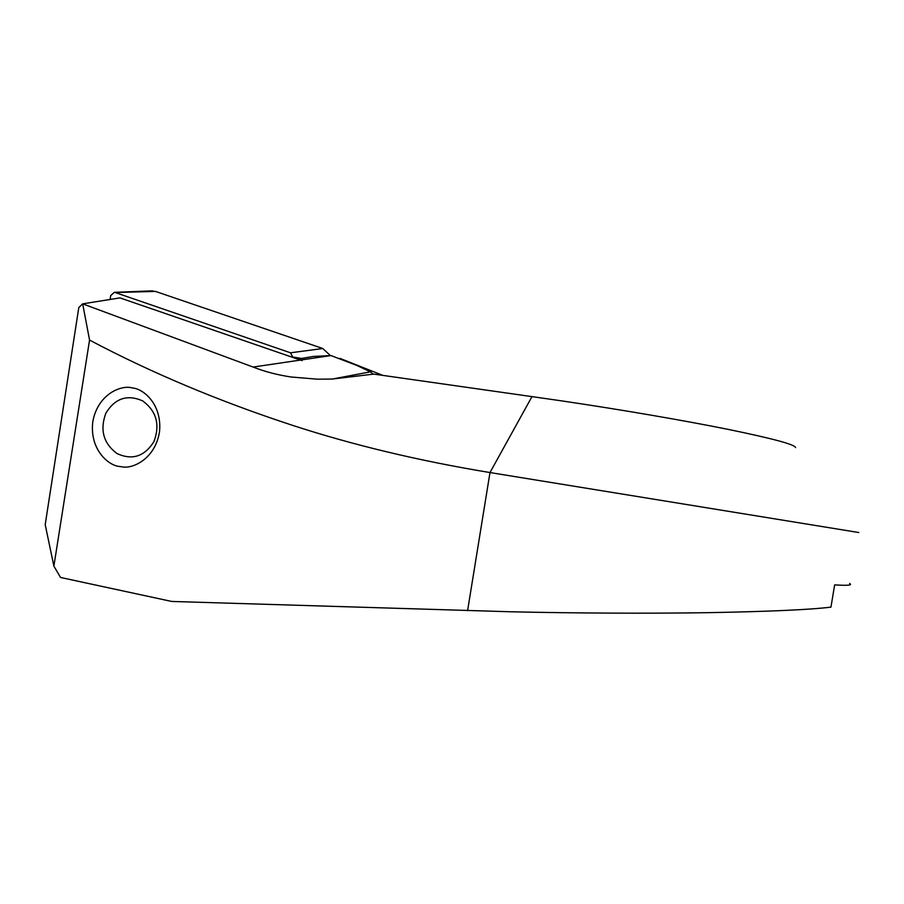 <?xml version="1.0" encoding="UTF-8"?>
<svg xmlns="http://www.w3.org/2000/svg" width="904" height="904" viewBox="0 0 904 904"><rect width="100%" height="100%" fill="white"/><g stroke="black" fill="none" stroke-linecap="round" stroke-linejoin="round"><path stroke-width="1.36" d="M858.8 532.524L489.991 472.555C418.767 460.803 352.797 445.017 292.094 425.196C218.553 401.037 151.047 372.663 89.552 340.073L82.682 303.846L78.795 307.575L45.2 524.636L53.878 566.107L60.534 577.464L171.681 601.442L511.415 611.793C573.565 613.194 647.772 613.613 708.386 612.663C769.767 611.522 810.628 609.68 830.957 607.115L834.652 584.865C847.771 585.724 852.754 585.261 849.602 583.464M467.594 610.629L489.991 472.555L531.97 396.619L373.77 374.098L332.231 379.047L317.632 379.194L291.201 377.013C277.46 374.957 264.759 371.634 253.097 367.058L82.682 303.846L119.972 297.891L302.06 360.617M531.97 396.619L562.051 400.935C620.912 409.636 684.249 420.507 728.421 429.434C772.943 438.598 795.328 444.655 795.576 447.593M131.961 387.872L132.718 388.008C142.787 388.754 161.918 403.376 159.59 431.095C155.669 458.836 132.47 469.244 121.995 466.826L119.52 466.464C109.215 465.91 89.236 450.068 92.829 421.445C98.231 393.127 122.029 384.889 131.961 387.872M119.972 297.891L297.687 359.114L313.281 356.458L331.011 355.566L357.193 365.589L370.403 371.849L373.205 374.199M89.552 340.073L53.878 566.107M382.946 375.431L340.028 358.413M150.38 290.918L155.465 291.416L322.807 348.515L330.401 355.6M110.152 299.461L110.661 295.642L114.288 292.342L115.124 292.512L290.523 352.809L292.919 357.476M117 453.559C103.418 443.344 99.7 429.886 105.858 413.196C115.045 398.235 127.328 394.144 142.708 400.913C156.482 411.15 160.234 424.688 153.962 441.559C144.583 456.52 132.255 460.52 117 453.559M253.097 367.058L331.011 355.566M290.523 352.809L322.807 348.515M292.975 357.046L301.529 358.459M115.124 292.512L155.465 291.416M332.288 379.047L370.403 371.849M114.288 292.342L152.527 290.839"/></g></svg>
